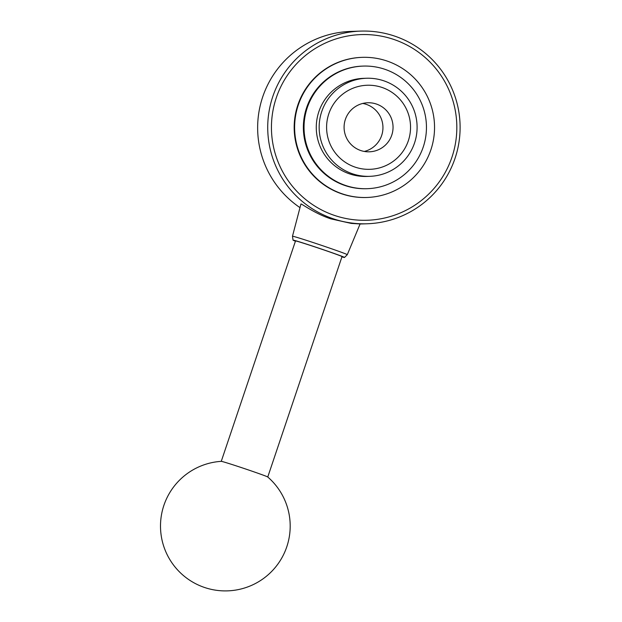 <?xml version="1.0" encoding="UTF-8"?>
<svg xmlns="http://www.w3.org/2000/svg" width="622" height="622" viewBox="0 0 622 622"><rect width="100%" height="100%" fill="white"/><g stroke="black" fill="none" stroke-linecap="round" stroke-linejoin="round"><path stroke-width="0.93" d="M324.241 149.07A49.068 48.975 88.1 0 0 369.74 176.337A49.068 48.975 88.1 0 0 412.013 105.522A49.068 48.975 88.1 0 0 366.513 78.255A49.068 48.975 88.1 0 0 324.241 149.07M330.951 145.945A42.063 41.977 88.1 0 0 387.195 164.978A42.063 41.977 88.1 0 0 406.182 108.617A42.063 41.977 88.1 0 0 349.937 89.591A42.063 41.977 88.1 0 0 330.951 145.945M366.513 78.255L363.637 78.349A49.068 48.975 88.1 0 0 321.364 149.163A49.068 48.975 88.1 0 0 366.856 176.438L369.74 176.337M363.232 66.087L362.564 66.111A61.337 61.213 88.1 0 0 309.725 154.629A61.337 61.213 88.1 0 0 366.599 188.715L367.26 188.691A61.337 61.213 88.1 0 0 420.099 100.173A61.337 61.213 88.1 0 0 363.232 66.087A61.337 61.213 88.1 0 0 310.394 154.606A61.337 61.213 88.1 0 0 367.26 188.691M362.276 57.348L361.833 57.364A70.099 69.959 88.1 0 0 301.445 158.532A70.099 69.959 88.1 0 0 366.444 197.493L366.887 197.477A70.099 69.959 88.1 0 0 427.275 96.309A70.099 69.959 88.1 0 0 362.276 57.348A70.099 69.959 88.1 0 0 301.888 158.517A70.099 69.959 88.1 0 0 366.887 197.477M277.715 170.203A96.387 96.192 88.1 0 0 367.081 223.772A96.387 96.192 88.1 0 0 450.118 84.67A96.387 96.192 88.1 0 0 360.752 31.1A96.387 96.192 88.1 0 0 277.715 170.203M281.074 168.64A92.88 92.694 88.1 0 0 405.28 210.664A92.88 92.694 88.1 0 0 447.202 86.217A92.88 92.694 88.1 0 0 322.997 44.185A92.88 92.694 88.1 0 0 281.074 168.64M360.752 31.1L350.676 31.434A96.387 96.192 88.1 0 0 299.944 207.6M300.955 203.969C301.717 203.752 314.981 213.68 330.78 218.835L351.251 223.415L360.091 223.959L347.286 254.693A28.915 0.638 18.6 0 1 347.278 254.701A28.915 0.638 18.6 0 0 321.706 245.402A28.915 0.638 18.6 0 0 292.48 236.228A28.915 0.638 18.6 0 1 292.48 236.228L300.955 203.969M295.427 241.196A27.166 0.599 18.6 0 1 293.024 240.115A27.166 0.599 18.6 0 1 320.478 248.73A27.166 0.599 18.6 0 1 344.502 257.461A27.166 0.599 18.6 0 1 341.929 256.863M246.055 469.143A24.538 0.544 18.6 0 1 267.732 476.988A64.844 64.844 0 0 1 254.165 584.151A64.844 64.844 0 0 1 167.256 554.878A64.844 64.844 0 0 1 221.3 461.345A24.538 0.544 18.6 0 1 246.055 469.143M221.261 461.353L295.512 240.947A24.538 0.544 18.6 0 1 320.314 248.73A24.538 0.544 18.6 0 1 342.014 256.614L267.755 477.02M364.321 151.441A24.538 24.483 88.1 0 0 362.743 103.454M390.507 116.4A24.538 24.483 -91.9 0 1 369.375 151.807A24.538 24.483 -91.9 0 1 346.625 138.17A24.538 24.483 -91.9 0 1 367.765 102.762A24.538 24.483 -91.9 0 1 390.507 116.4M367.081 223.772L360.076 223.998M344.502 257.461L347.278 254.701M293.024 240.115L292.48 236.236"/></g></svg>
